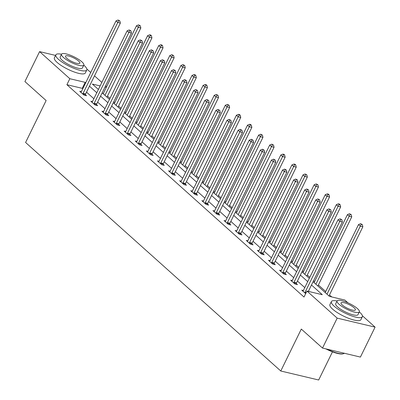 <?xml version="1.0" encoding="UTF-8"?>
<svg xmlns="http://www.w3.org/2000/svg" width="400" height="400" viewBox="0 0 400 400"><rect width="100%" height="100%" fill="white"/><g stroke="black" fill="none" stroke-linecap="round" stroke-linejoin="round"><path stroke-width="0.6" d="M332.47 351.835L318.67 380L280.775 371L25.59 142.475L46.125 100.555L24.92 81.565L39.59 51.625L55.565 55.42M86.86 69.025L90.74 72.495M94.505 75.87L101.84 82.44M105.605 85.81L106.635 86.73M331.74 296.94L329.485 294.92M325.72 291.545L318.385 284.975M314.62 281.605L313.59 280.685M309.825 277.31L307.285 275.035M303.52 271.665L302.49 270.74M298.725 267.37L296.185 265.095M292.42 261.72L291.39 260.8M287.625 257.43L285.085 255.155M281.315 251.78L280.29 250.86M276.525 247.485L273.98 245.21M270.215 241.84L269.19 240.92M265.42 237.545L262.88 235.27M259.115 231.895L258.085 230.975M254.32 227.605L251.78 225.33M248.015 221.955L246.985 221.035M243.22 217.665L240.68 215.385M236.91 212.015L235.885 211.095M232.12 207.72L229.575 205.445M225.81 202.075L224.785 201.155M221.015 197.78L218.475 195.505M214.71 192.13L213.68 191.21M209.915 187.84L207.375 185.565M203.61 182.19L202.58 181.27M198.815 177.9L196.275 175.62M192.51 172.25L191.48 171.33M187.715 167.955L185.175 165.68M181.405 162.31L180.38 161.39M176.615 158.015L174.07 155.74M170.305 152.365L169.28 151.445M165.51 148.075L162.97 145.8M159.205 142.425L158.175 141.505M154.41 138.135L151.87 135.855M148.105 132.485L147.075 131.565M143.31 128.19L140.77 125.915M137.005 122.545L135.975 121.62M132.21 118.25L129.665 115.975M125.9 112.6L124.875 111.68M121.11 108.31L118.565 106.035M114.8 102.66L113.77 101.74M110.005 98.365L107.465 96.09M313.085 281.72L329.475 296.4L344.835 300.05L347.93 302.82M362.395 315.775L375.08 327.13L337.185 318.13L306.94 291.045L322.305 294.695L311.475 285M337.185 318.13L322.515 348.07L360.41 357.075L375.08 327.13M103.385 93.365L102.525 93.16M82.755 88.79L82.26 88.345L66.9 84.7L304.005 297.035L306.94 291.045M309.21 291.585L308.545 290.99M304.78 287.615L297.44 281.045M293.675 277.675L286.34 271.105M282.575 267.735L275.24 261.165M271.475 257.79L264.14 251.225M260.375 247.85L253.04 241.28M249.27 237.91L241.935 231.34M238.17 227.97L230.835 221.4M227.07 218.025L219.735 211.46M215.97 208.085L208.635 201.515M204.87 198.145L197.535 191.575M193.765 188.205L186.43 181.635M182.665 178.26L175.33 171.695M171.565 168.32L164.23 161.75M160.465 158.38L153.13 151.81M149.36 148.44L142.025 141.87M138.26 138.495L130.925 131.925M127.16 128.555L119.825 121.985M116.06 118.615L108.725 112.045M104.96 108.67L97.625 102.105M93.855 98.73L86.52 92.16M81.335 91.685L79.73 91.305L84 95.13L86.56 95.735L85.41 94.705M92.44 101.625L90.835 101.245L95.105 105.07L97.665 105.68L96.51 104.645M103.54 111.57L101.935 111.185L106.205 115.01L108.765 115.62L107.615 114.59M114.64 121.51L113.035 121.13L117.305 124.95L119.865 125.56L118.715 124.53M125.74 131.45L124.135 131.07L128.405 134.895L130.965 135.5L129.815 134.47M136.845 141.395L135.24 141.01L139.505 144.835L142.07 145.445L140.915 144.41M147.945 151.335L146.34 150.955L150.61 154.775L153.17 155.385L152.015 154.355M159.045 161.275L157.44 160.895L161.71 164.72L164.27 165.325L163.12 164.295M170.145 171.215L168.54 170.835L172.81 174.66L175.37 175.265L174.22 174.235M181.245 181.16L179.64 180.775L183.91 184.6L186.47 185.21L185.32 184.175M192.35 191.1L190.745 190.72L195.015 194.54L197.575 195.15L196.42 194.12M203.45 201.04L201.845 200.66L206.115 204.485L208.675 205.09L207.52 204.06M214.55 210.98L212.945 210.6L217.215 214.425L219.775 215.03L218.625 214M225.65 220.925L224.045 220.54L228.315 224.365L230.875 224.975L229.725 223.94M236.75 230.865L235.145 230.485L239.415 234.305L241.98 234.915L240.825 233.885M247.855 240.805L246.25 240.425L250.52 244.25L253.08 244.855L251.925 243.825M258.955 250.745L257.35 250.365L261.62 254.19L264.18 254.8L263.03 253.765M270.055 260.69L268.45 260.305L272.72 264.13L275.28 264.74L274.13 263.705M281.155 270.63L279.55 270.25L283.82 274.07L286.38 274.68L285.23 273.65M292.26 280.57L290.655 280.19L294.92 284.015L297.485 284.62L296.33 283.59M303.36 290.51L301.755 290.13L305.67 293.64M322.515 348.07L301.31 329.08L280.775 371M66.9 84.7L69.83 78.71L39.59 51.625M85.69 82.8L85.195 82.36L69.83 78.71M307.71 281.63L300.375 275.06M296.61 271.685L289.275 265.12M285.51 261.745L278.175 255.175M274.41 251.805L267.075 245.235M263.305 241.865L255.97 235.295M252.205 231.92L244.87 225.35M241.105 221.98L233.77 215.41M230.005 212.04L222.67 205.47M218.905 202.095L211.565 195.53M207.8 192.155L200.465 185.585M196.7 182.215L189.365 175.645M185.6 172.275L178.265 165.705M174.5 162.33L167.165 155.765M163.395 152.39L156.06 145.82M152.295 142.45L144.96 135.88M141.195 132.51L133.86 125.94M130.095 122.565L122.76 116M118.995 112.625L111.66 106.055M107.89 102.685L100.555 96.115M96.79 92.745L89.455 86.175M100.14 85.91L92.365 84.06L98.395 89.465M102.165 92.835L109.5 99.405M113.265 102.78L120.6 109.345M124.365 112.72L131.7 119.29M135.465 122.66L142.8 129.23M146.565 132.6L153.9 139.17M157.67 142.545L165.005 149.11M168.77 152.485L176.105 159.055M179.87 162.425L187.205 168.995M190.97 172.365L198.305 178.935M202.075 182.31L209.41 188.875M213.175 192.25L220.51 198.82M224.275 202.19L231.61 208.76M235.375 212.13L242.71 218.7M246.475 222.075L253.81 228.64M257.58 232.015L264.915 238.585M268.68 241.955L276.015 248.525M279.78 251.895L287.115 258.465M290.88 261.84L298.215 268.41M301.98 271.78L309.32 278.35M106.315 87.375L104.99 87.06M82.26 88.345L85.195 82.36M83.06 93.39L85.62 94L120.355 23.1L117.795 22.49L83.06 93.39A1.38 0.89 -76.6 0 0 82.895 93.885L82.85 94.095M118.795 20.635L119.815 20.88L118.08 20L118.795 20.635L117.795 22.49L116.015 20.895L81.285 91.795A1.38 0.89 -76.6 0 1 81.01 92.2L80.885 92.335M85.62 94A1.38 0.89 -76.6 0 0 85.455 94.49L85.26 95.425M120.355 23.1L119.815 20.88M118.08 20L116.015 20.895M106.955 97.13L140.84 27.965L138.28 27.355L136.5 25.765L103.19 93.755M104.97 95.35L138.28 27.355L139.275 25.505L140.3 25.745L138.565 24.865L139.275 25.505M136.5 25.765L138.565 24.865M140.3 25.745L140.84 27.965M42.095 96.945A16.815 4.245 -153.9 0 1 40.935 95.97A16.815 4.245 -153.9 0 1 39.965 95.04M61.515 54.245A17.23 4.35 26.1 0 0 55.855 54.83A17.23 4.35 26.1 0 0 58.525 59.37A17.23 4.35 26.1 0 0 75.065 68.765A17.23 4.35 26.1 0 0 86.8 69.99A17.23 4.35 26.1 0 0 84.13 65.455A17.23 4.35 26.1 0 0 83.795 65.16M55.855 54.83L54.39 57.825A17.23 4.35 26.1 0 0 57.055 62.365A17.23 4.35 26.1 0 0 73.595 71.76A17.23 4.35 26.1 0 0 85.33 72.985L86.8 69.99M83.815 65.115L82.465 67.87A12.405 3.13 -153.9 0 1 74.02 66.985A12.405 3.13 -153.9 0 1 62.11 60.22A12.405 3.13 -153.9 0 1 60.185 56.955L61.535 54.2A12.405 3.13 26.1 0 0 63.46 57.465A12.405 3.13 26.1 0 0 75.365 64.23A12.405 3.13 26.1 0 0 83.815 65.115A12.405 3.13 26.1 0 0 81.895 61.845A12.405 3.13 26.1 0 0 69.985 55.08A12.405 3.13 26.1 0 0 61.535 54.2M66.735 58.245A7.995 2.02 26.1 0 0 74.41 62.605A7.995 2.02 26.1 0 0 79.855 63.175A7.995 2.02 26.1 0 0 78.615 61.07A7.995 2.02 26.1 0 0 70.94 56.71A7.995 2.02 26.1 0 0 65.5 56.14A7.995 2.02 26.1 0 0 66.735 58.245M317.63 343.695A16.815 4.245 -153.9 0 1 316.47 342.72A16.815 4.245 -153.9 0 1 315.5 341.79M337.05 300.99A17.23 4.35 26.1 0 0 331.39 301.58A17.23 4.35 26.1 0 0 334.06 306.12A17.23 4.35 26.1 0 0 350.6 315.515A17.23 4.35 26.1 0 0 362.335 316.74A17.23 4.35 26.1 0 0 359.665 312.2A17.23 4.35 26.1 0 0 359.33 311.905M331.39 301.58L329.925 304.575A17.23 4.35 26.1 0 0 332.59 309.115A17.23 4.35 26.1 0 0 349.13 318.51A17.23 4.35 26.1 0 0 360.865 319.735L362.335 316.74M359.35 311.865L358 314.615A12.405 3.13 -153.9 0 1 349.55 313.735A12.405 3.13 -153.9 0 1 337.645 306.97A12.405 3.13 -153.9 0 1 335.72 303.705L337.07 300.95A12.405 3.13 26.1 0 0 338.995 304.215A12.405 3.13 26.1 0 0 350.9 310.98A12.405 3.13 26.1 0 0 359.35 311.865A12.405 3.13 26.1 0 0 357.43 308.595A12.405 3.13 26.1 0 0 345.52 301.83A12.405 3.13 26.1 0 0 337.07 300.95M342.27 304.995A7.995 2.02 26.1 0 0 349.945 309.355A7.995 2.02 26.1 0 0 355.39 309.92A7.995 2.02 26.1 0 0 354.15 307.815A7.995 2.02 26.1 0 0 346.475 303.455A7.995 2.02 26.1 0 0 341.03 302.89A7.995 2.02 26.1 0 0 342.27 304.995M327.055 349.15A17.23 4.35 26.1 0 0 343.58 353.665A17.23 4.35 26.1 0 0 344.35 353.255M343.58 353.665L343.055 353.825A16.815 4.245 -153.9 0 1 325.815 348.855M94.165 103.33L96.725 103.94L131.455 33.04L128.895 32.43L94.165 103.33A1.38 0.89 -76.6 0 0 93.995 103.825L93.95 104.04M129.895 30.58L130.92 30.82L129.18 29.94L129.895 30.58L128.895 32.43L127.12 30.84L92.385 101.74A1.38 0.89 -76.6 0 1 92.115 102.14L91.985 102.28M96.725 103.94A1.38 0.89 -76.6 0 0 96.555 104.435L96.36 105.37M131.455 33.04L130.92 30.82M129.18 29.94L127.12 30.84M105.265 113.275L107.825 113.88L142.56 42.98L140 42.37L105.265 113.275A1.38 0.89 -76.6 0 0 105.095 113.765L105.05 113.98M140.995 40.52L142.02 40.765L140.285 39.885L140.995 40.52L140 42.37L138.22 40.78L103.485 111.68A1.38 0.89 -76.6 0 1 103.215 112.08L103.085 112.22M107.825 113.88A1.38 0.89 -76.6 0 0 107.655 114.375L107.465 115.31M142.56 42.98L142.02 40.765M140.285 39.885L138.22 40.78M118.06 107.07L151.94 37.905L149.38 37.295L147.6 35.705L114.29 103.7M116.07 105.29L149.38 37.295L150.38 35.445L151.405 35.69L150.69 35.05L149.665 34.805L150.38 35.445M147.6 35.705L149.665 34.805M151.405 35.69L151.94 37.905M129.16 117.01L163.045 47.845L160.48 47.24L158.705 45.645L125.395 113.64M127.17 115.235L160.48 47.24L161.48 45.385L162.505 45.63L161.79 44.99L160.77 44.75L161.48 45.385M158.705 45.645L160.77 44.75M162.505 45.63L163.045 47.845M116.365 123.215L118.925 123.825L153.66 52.92L151.1 52.315L116.365 123.215A1.38 0.89 -76.6 0 0 116.195 123.705L116.155 123.92M152.095 50.46L153.12 50.705L151.385 49.825L152.095 50.46L151.1 52.315L149.32 50.72L114.585 121.62A1.38 0.89 -76.6 0 1 114.315 122.02L114.185 122.16M118.925 123.825A1.38 0.89 -76.6 0 0 118.76 124.315L118.565 125.25M153.66 52.92L153.12 50.705M151.385 49.825L149.32 50.72M127.465 133.155L130.025 133.765L164.76 62.865L162.2 62.255L127.465 133.155A1.38 0.89 -76.6 0 0 127.3 133.65L127.255 133.86M163.195 60.405L164.22 60.645L162.485 59.765L163.195 60.405L162.2 62.255L160.42 60.66L125.685 131.56A1.38 0.89 -76.6 0 1 125.415 131.965L125.29 132.1M130.025 133.765A1.38 0.89 -76.6 0 0 129.86 134.255L129.665 135.195M164.76 62.865L164.22 60.645M162.485 59.765L160.42 60.66M138.565 143.095L141.13 143.705L175.86 72.805L173.3 72.195L138.565 143.095A1.38 0.89 -76.6 0 0 138.4 143.59L138.355 143.805M174.3 70.345L175.32 70.585L173.585 69.705L174.3 70.345L173.3 72.195L171.52 70.605L136.79 141.505A1.38 0.89 -76.6 0 1 136.52 141.905L136.39 142.045M141.13 143.705A1.38 0.89 -76.6 0 0 140.96 144.2L140.765 145.135M175.86 72.805L175.32 70.585M173.585 69.705L171.52 70.605M140.26 126.955L174.145 57.79L171.585 57.18L169.805 55.585L136.495 123.58M138.275 125.175L171.585 57.18L172.58 55.325L173.605 55.57L171.87 54.69L172.58 55.325M169.805 55.585L171.87 54.69M173.605 55.57L174.145 57.79M151.36 136.895L185.245 67.73L182.685 67.12L180.905 65.53L147.595 133.52M149.375 135.115L182.685 67.12L183.68 65.27L184.705 65.51L182.97 64.63L183.68 65.27M180.905 65.53L182.97 64.63M184.705 65.51L185.245 67.73M162.46 146.835L196.345 77.67L193.785 77.06L192.005 75.47L158.695 143.465M160.475 145.055L193.785 77.06L194.785 75.21L195.805 75.455L195.095 74.815L194.07 74.575L194.785 75.21M192.005 75.47L194.07 74.575M195.805 75.455L196.345 77.67M173.565 156.775L207.445 87.61L204.885 87.005L203.105 85.41L169.795 153.405M171.575 155L204.885 87.005L205.885 85.15L206.91 85.395L206.195 84.755L205.17 84.515L205.885 85.15M203.105 85.41L205.17 84.515M206.91 85.395L207.445 87.61M184.665 166.72L218.55 97.555L215.99 96.945L214.21 95.35L180.9 163.345M182.675 164.94L215.99 96.945L216.985 95.095L218.01 95.335L216.275 94.455L216.985 95.095M214.21 95.35L216.275 94.455M218.01 95.335L218.55 97.555M195.765 176.66L229.65 107.495L227.09 106.885L225.31 105.295L192 173.29M193.78 174.88L227.09 106.885L228.085 105.035L229.11 105.275L227.375 104.395L228.085 105.035M225.31 105.295L227.375 104.395M229.11 105.275L229.65 107.495M206.865 186.6L240.75 117.435L238.19 116.83L236.41 115.235L203.1 183.23M204.88 184.82L238.19 116.83L239.185 114.975L240.21 115.22L239.5 114.58L238.475 114.34L239.185 114.975M236.41 115.235L238.475 114.34M240.21 115.22L240.75 117.435M217.97 196.545L251.85 127.375L249.29 126.77L247.51 125.175L214.2 193.17M215.98 194.765L249.29 126.77L250.29 124.915L251.31 125.16L250.6 124.525L249.575 124.28L250.29 124.915M247.51 125.175L249.575 124.28M251.31 125.16L251.85 127.375M229.07 206.485L262.95 137.32L260.39 136.71L258.615 135.115L225.305 203.11M227.08 204.705L260.39 136.71L261.39 134.86L262.415 135.1L260.675 134.22L261.39 134.86M258.615 135.115L260.675 134.22M262.415 135.1L262.95 137.32M240.17 216.425L274.055 147.26L271.495 146.65L269.715 145.06L236.405 213.055M238.185 214.645L271.495 146.65L272.49 144.8L273.515 145.045L271.78 144.16L272.49 144.8M269.715 145.06L271.78 144.16M273.515 145.045L274.055 147.26M251.27 226.365L285.155 157.2L282.595 156.595L280.815 155L247.505 222.995M249.285 224.585L282.595 156.595L283.59 154.74L284.615 154.985L283.905 154.345L282.88 154.105L283.59 154.74M280.815 155L282.88 154.105M284.615 154.985L285.155 157.2M262.37 236.31L296.255 167.145L293.695 166.535L291.915 164.94L258.605 232.935M260.385 234.53L293.695 166.535L294.69 164.68L295.715 164.925L295.005 164.29L293.98 164.045L294.69 164.68M291.915 164.94L293.98 164.045M295.715 164.925L296.255 167.145M273.475 246.25L307.355 177.085L304.795 176.475L303.015 174.88L269.705 242.875M271.485 244.47L304.795 176.475L305.795 174.625L306.82 174.865L305.08 173.985L305.795 174.625M303.015 174.88L305.08 173.985M306.82 174.865L307.355 177.085M284.575 256.19L318.46 187.025L315.895 186.415L314.12 184.825L280.81 252.82M282.585 254.41L315.895 186.415L316.895 184.565L317.92 184.81L316.185 183.925L316.895 184.565M314.12 184.825L316.185 183.925M317.92 184.81L318.46 187.025M295.675 266.13L329.56 196.965L327 196.36L325.22 194.765L291.91 262.76M293.69 264.355L327 196.36L327.995 194.505L329.02 194.75L328.31 194.11L327.285 193.87L327.995 194.505M325.22 194.765L327.285 193.87M329.02 194.75L329.56 196.965M306.775 276.075L340.66 206.91L338.1 206.3L336.32 204.705L303.01 272.7M304.79 274.295L338.1 206.3L339.095 204.445L340.12 204.69L339.41 204.055L338.385 203.81L339.095 204.445M336.32 204.705L338.385 203.81M340.12 204.69L340.66 206.91M317.875 286.015L351.76 216.85L349.2 216.24L347.42 214.65L314.11 282.64M315.89 284.235L349.2 216.24L350.2 214.39L351.22 214.63L349.485 213.75L350.2 214.39M347.42 214.65L349.485 213.75M351.22 214.63L351.76 216.85M149.67 153.04L152.23 153.645L186.965 82.745L184.4 82.14L149.67 153.04A1.38 0.89 -76.6 0 0 149.5 153.53L149.455 153.745M185.4 80.285L186.425 80.53L184.69 79.65L185.4 80.285L184.4 82.14L182.625 80.545L147.89 151.445A1.38 0.89 -76.6 0 1 147.62 151.845L147.49 151.985M152.23 153.645A1.38 0.89 -76.6 0 0 152.06 154.14L151.87 155.075M186.965 82.745L186.425 80.53M184.69 79.65L182.625 80.545M160.77 162.98L163.33 163.59L198.065 92.685L195.505 92.08L160.77 162.98A1.38 0.89 -76.6 0 0 160.6 163.475L160.56 163.685M196.5 90.225L197.525 90.47L195.79 89.59L196.5 90.225L195.505 92.08L193.725 90.485L158.99 161.385A1.38 0.89 -76.6 0 1 158.72 161.785L158.59 161.925M163.33 163.59A1.38 0.89 -76.6 0 0 163.16 164.08L162.97 165.015M198.065 92.685L197.525 90.47M195.79 89.59L193.725 90.485M171.87 172.92L174.43 173.53L209.165 102.63L206.605 102.02L171.87 172.92A1.38 0.89 -76.6 0 0 171.705 173.415L171.66 173.625M207.6 100.17L208.625 100.41L206.89 99.53L207.6 100.17L206.605 102.02L204.825 100.425L170.09 171.33A1.38 0.89 -76.6 0 1 169.82 171.73L169.695 171.865M174.43 173.53A1.38 0.89 -76.6 0 0 174.265 174.02L174.07 174.96M209.165 102.63L208.625 100.41M206.89 99.53L204.825 100.425M182.97 182.86L185.53 183.47L220.265 112.57L217.705 111.96L182.97 182.86A1.38 0.89 -76.6 0 0 182.805 183.355L182.76 183.57M218.7 110.11L219.725 110.35L217.99 109.47L218.7 110.11L217.705 111.96L215.925 110.37L181.19 181.27A1.38 0.89 -76.6 0 1 180.92 181.67L180.795 181.81M185.53 183.47A1.38 0.89 -76.6 0 0 185.365 183.965L185.17 184.9M220.265 112.57L219.725 110.35M217.99 109.47L215.925 110.37M194.07 192.805L196.635 193.41L231.365 122.51L228.805 121.905L194.07 192.805A1.38 0.89 -76.6 0 0 193.905 193.295L193.86 193.51M229.805 120.05L230.83 120.295L229.09 119.415L229.805 120.05L228.805 121.905L227.025 120.31L192.295 191.21A1.38 0.89 -76.6 0 1 192.025 191.61L191.895 191.75M196.635 193.41A1.38 0.89 -76.6 0 0 196.465 193.905L196.27 194.84M231.365 122.51L230.83 120.295M229.09 119.415L227.025 120.31M205.175 202.745L207.735 203.355L242.47 132.45L239.905 131.845L205.175 202.745A1.38 0.89 -76.6 0 0 205.005 203.24L204.96 203.45M240.905 129.99L241.93 130.235L240.195 129.355L240.905 129.99L239.905 131.845L238.13 130.25L203.395 201.15A1.38 0.89 -76.6 0 1 203.125 201.555L202.995 201.69M207.735 203.355A1.38 0.89 -76.6 0 0 207.565 203.845L207.375 204.78M242.47 132.45L241.93 130.235M240.195 129.355L238.13 130.25M216.275 212.685L218.835 213.295L253.57 142.395L251.01 141.785L216.275 212.685A1.38 0.89 -76.6 0 0 216.105 213.18L216.065 213.395M252.005 139.935L253.03 140.175L251.295 139.295L252.005 139.935L251.01 141.785L249.23 140.19L214.495 211.095A1.38 0.89 -76.6 0 1 214.225 211.495L214.095 211.63M218.835 213.295A1.38 0.89 -76.6 0 0 218.67 213.79L218.475 214.725M253.57 142.395L253.03 140.175M251.295 139.295L249.23 140.19M227.375 222.625L229.935 223.235L264.67 152.335L262.11 151.725L227.375 222.625A1.38 0.89 -76.6 0 0 227.21 223.12L227.165 223.335M263.105 149.875L264.13 150.12L262.395 149.235L263.105 149.875L262.11 151.725L260.33 150.135L225.595 221.035A1.38 0.89 -76.6 0 1 225.325 221.435L225.2 221.575M229.935 223.235A1.38 0.89 -76.6 0 0 229.77 223.73L229.575 224.665M264.67 152.335L264.13 150.12M262.395 149.235L260.33 150.135M238.475 232.57L241.035 233.175L275.77 162.275L273.21 161.67L238.475 232.57A1.38 0.89 -76.6 0 0 238.31 233.06L238.265 233.275M274.21 159.815L275.23 160.06L273.495 159.18L274.21 159.815L273.21 161.67L271.43 160.075L236.7 230.975A1.38 0.89 -76.6 0 1 236.425 231.375L236.3 231.515M241.035 233.175A1.38 0.89 -76.6 0 0 240.87 233.67L240.675 234.605M275.77 162.275L275.23 160.06M273.495 159.18L271.43 160.075M249.58 242.51L252.14 243.12L286.87 172.22L284.31 171.61L249.58 242.51A1.38 0.89 -76.6 0 0 249.41 243.005L249.365 243.215M285.31 169.755L286.335 170L284.595 169.12L285.31 169.755L284.31 171.61L282.535 170.015L247.8 240.915A1.38 0.89 -76.6 0 1 247.53 241.32L247.4 241.455M252.14 243.12A1.38 0.89 -76.6 0 0 251.97 243.61L251.78 244.545M286.87 172.22L286.335 170M284.595 169.12L282.535 170.015M260.68 252.45L263.24 253.06L297.975 182.16L295.415 181.55L260.68 252.45A1.38 0.89 -76.6 0 0 260.51 252.945L260.465 253.16M296.41 179.7L297.435 179.94L295.7 179.06L296.41 179.7L295.415 181.55L293.635 179.96L258.9 250.86A1.38 0.89 -76.6 0 1 258.63 251.26L258.5 251.395M263.24 253.06A1.38 0.89 -76.6 0 0 263.07 253.555L262.88 254.49M297.975 182.16L297.435 179.94M295.7 179.06L293.635 179.96M271.78 262.395L274.34 263L309.075 192.1L306.515 191.49L271.78 262.395A1.38 0.89 -76.6 0 0 271.61 262.885L271.57 263.1M307.51 189.64L308.535 189.885L306.8 189L307.51 189.64L306.515 191.49L304.735 189.9L270 260.8A1.38 0.89 -76.6 0 1 269.73 261.2L269.6 261.34M274.34 263A1.38 0.89 -76.6 0 0 274.175 263.495L273.98 264.43M309.075 192.1L308.535 189.885M306.8 189L304.735 189.9M282.88 272.335L285.44 272.94L320.175 202.04L317.615 201.435L282.88 272.335A1.38 0.89 -76.6 0 0 282.715 272.825L282.67 273.04M318.61 199.58L319.635 199.825L317.9 198.945L318.61 199.58L317.615 201.435L315.835 199.84L281.1 270.74A1.38 0.89 -76.6 0 1 280.83 271.14L280.705 271.28M285.44 272.94A1.38 0.89 -76.6 0 0 285.275 273.435L285.08 274.37M320.175 202.04L319.635 199.825M317.9 198.945L315.835 199.84M293.98 282.275L296.545 282.885L331.275 211.985L328.715 211.375L293.98 282.275A1.38 0.89 -76.6 0 0 293.815 282.77L293.77 282.98M329.715 209.52L330.735 209.765L329 208.885L329.715 209.52L328.715 211.375L326.935 209.78L292.205 280.68A1.38 0.89 -76.6 0 1 291.935 281.085L291.805 281.22M296.545 282.885A1.38 0.89 -76.6 0 0 296.375 283.375L296.18 284.31M331.275 211.985L330.735 209.765M329 208.885L326.935 209.78M308.35 291.38L342.38 221.925L339.815 221.315L305.085 292.215A1.38 0.89 -76.6 0 0 304.915 292.71L304.87 292.925M340.815 219.465L341.84 219.705L340.105 218.825L340.815 219.465L339.815 221.315L338.04 219.725L303.305 290.625A1.38 0.89 -76.6 0 1 303.035 291.025L302.905 291.165M342.38 221.925L341.84 219.705M340.105 218.825L338.04 219.725M328.98 295.955L362.86 226.79L360.3 226.18L358.525 224.59L325.215 292.585M326.99 294.175L360.3 226.18L361.3 224.33L362.325 224.575L360.585 223.69L361.3 224.33M358.525 224.59L360.585 223.69M362.325 224.575L362.86 226.79M82.895 93.885L85.455 94.49M93.995 103.825L96.555 104.435M105.095 113.765L107.655 114.375M116.195 123.705L118.76 124.315M127.3 133.65L129.86 134.255M138.4 143.59L140.96 144.2M149.5 153.53L152.06 154.14M160.6 163.475L163.16 164.08M171.705 173.415L174.265 174.02M182.805 183.355L185.365 183.965M193.905 193.295L196.465 193.905M205.005 203.24L207.565 203.845M216.105 213.18L218.67 213.79M227.21 223.12L229.77 223.73M238.31 233.06L240.87 233.67M249.41 243.005L251.97 243.61M260.51 252.945L263.07 253.555M271.61 262.885L274.175 263.495M282.715 272.825L285.275 273.435M293.815 282.77L296.375 283.375M305.085 292.215L306.23 292.49M304.915 292.71L306 292.965"/></g></svg>
